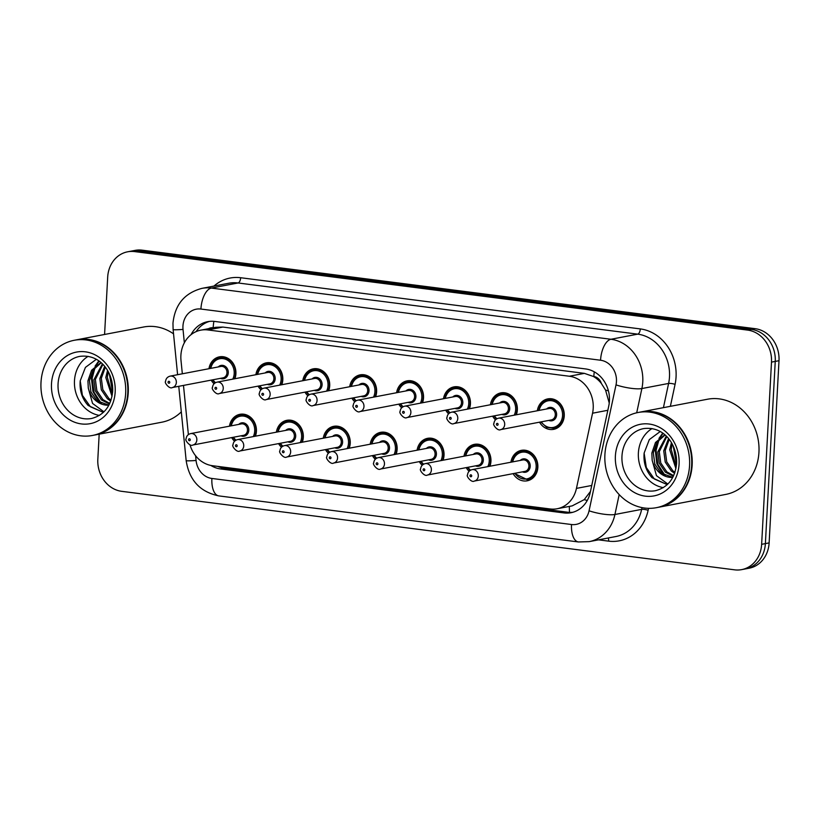 <?xml version="1.0" encoding="UTF-8"?>
<svg xmlns="http://www.w3.org/2000/svg" width="820" height="820" viewBox="0 0 820 820"><rect width="100%" height="100%" fill="white"/><g stroke="black" fill="none" stroke-linecap="round" stroke-linejoin="round"><path stroke-width="1.23" d="M464.007 456.207A15.508 13.499 79.2 0 1 474.483 444.337A15.508 13.499 79.2 0 1 490.934 461.311A15.508 13.499 79.2 0 1 489.919 466.231M469.091 471.295A15.508 13.499 79.2 0 1 466.19 467.636M417.103 450.2A15.508 13.499 79.2 0 1 427.568 438.331A15.508 13.499 79.2 0 1 444.03 455.305A15.508 13.499 79.2 0 1 443.015 460.225M422.187 465.288A15.508 13.499 79.2 0 1 419.286 461.629M370.199 444.194A15.508 13.499 79.2 0 1 380.664 432.324A15.508 13.499 79.2 0 1 397.126 449.288A15.508 13.499 79.2 0 1 396.111 454.218M375.283 459.272A15.508 13.499 79.2 0 1 372.382 455.623M323.285 438.187A15.508 13.499 79.2 0 1 333.76 426.318A15.508 13.499 79.2 0 1 350.222 443.282A15.508 13.499 79.2 0 1 349.197 448.212M328.369 453.265A15.508 13.499 79.2 0 1 325.468 449.616M276.381 432.181A15.508 13.499 79.2 0 1 286.846 420.311A15.508 13.499 79.2 0 1 303.308 437.275A15.508 13.499 79.2 0 1 302.293 442.205M281.465 447.259A15.508 13.499 79.2 0 1 278.564 443.599M229.477 426.174A15.508 13.499 79.2 0 1 239.942 414.305A15.508 13.499 79.2 0 1 256.404 431.269A15.508 13.499 79.2 0 1 255.389 436.199M234.561 441.252A15.508 13.499 79.2 0 1 231.66 437.593M510.921 462.213A15.508 13.499 79.2 0 1 521.387 450.344A15.508 13.499 79.2 0 1 537.848 467.318A15.508 13.499 79.2 0 1 527.209 480.807A15.508 13.499 79.2 0 1 513.105 473.642M490.411 404.752A15.508 13.499 79.2 0 1 500.887 392.882A15.508 13.499 79.2 0 1 517.338 409.846A15.508 13.499 79.2 0 1 516.323 414.766M495.495 419.83A15.508 13.499 79.2 0 1 492.594 416.17M443.507 398.735A15.508 13.499 79.2 0 1 453.972 386.876A15.508 13.499 79.2 0 1 470.434 403.84A15.508 13.499 79.2 0 1 469.419 408.76M448.591 413.823A15.508 13.499 79.2 0 1 445.69 410.164M396.603 392.729A15.508 13.499 79.2 0 1 407.068 380.859A15.508 13.499 79.2 0 1 423.53 397.833A15.508 13.499 79.2 0 1 422.505 402.753M401.687 407.817A15.508 13.499 79.2 0 1 398.786 404.157M349.689 386.722A15.508 13.499 79.2 0 1 360.164 374.853A15.508 13.499 79.2 0 1 376.616 391.827A15.508 13.499 79.2 0 1 375.601 396.747M354.773 401.81A15.508 13.499 79.2 0 1 351.872 398.151M302.785 380.716A15.508 13.499 79.2 0 1 313.25 368.846A15.508 13.499 79.2 0 1 329.712 385.81A15.508 13.499 79.2 0 1 328.697 390.74M307.869 395.793A15.508 13.499 79.2 0 1 304.968 392.144M255.881 374.709A15.508 13.499 79.2 0 1 266.346 362.84A15.508 13.499 79.2 0 1 282.808 379.803A15.508 13.499 79.2 0 1 281.793 384.734M260.965 389.787A15.508 13.499 79.2 0 1 258.064 386.138M208.967 368.703A15.508 13.499 79.2 0 1 219.442 356.833A15.508 13.499 79.2 0 1 235.904 373.797A15.508 13.499 79.2 0 1 234.879 378.727M214.051 383.78A15.508 13.499 79.2 0 1 211.16 380.121M537.315 410.758A15.508 13.499 79.2 0 1 547.791 398.889A15.508 13.499 79.2 0 1 564.252 415.853A15.508 13.499 79.2 0 1 553.613 429.352A15.508 13.499 79.2 0 1 539.509 422.177M189.973 444.809A29.079 25.307 -100.8 0 0 212.523 465.719L550.148 508.964A29.079 25.307 -100.8 0 0 557.169 508.748A29.079 25.307 -100.8 0 0 576.45 488.392L592.553 413.208A29.079 25.307 -100.8 0 0 593.208 408.268A29.079 25.307 -100.8 0 0 569.367 376.247L207.849 329.947A29.079 25.307 -100.8 0 0 200.838 330.152A29.079 25.307 -100.8 0 0 181.005 360.503L182.337 373.797M609.25 403.091L605.549 390.074L601.306 383.37A9.697 8.436 -100.8 0 0 593.823 376.513A29.079 13.766 -82.7 0 1 594.264 371.829M593.823 376.513L593.383 376.462A29.079 25.307 79.2 0 1 601.306 383.37M557.169 508.748L572.175 505.878L584.199 499.646L590.461 491.446M593.383 376.462L584.393 373.366L222.886 327.067L215.844 327.282L200.838 330.152M183.485 385.42L188.385 434.6M104.581 334.468L107.686 277.109A29.079 25.307 79.2 0 1 127.633 251.801L131.385 251.094A29.079 25.307 79.2 0 1 138.395 250.879L751.407 329.394A29.079 25.307 79.2 0 1 775.248 361.415L765.378 543.609A29.079 25.307 79.2 0 1 745.441 568.906A29.079 25.307 79.2 0 0 765.378 543.609L775.248 361.415A29.079 25.307 79.2 0 0 751.407 329.394L138.395 250.879A29.079 25.307 79.2 0 0 131.385 251.094L135.126 250.377A29.079 25.307 79.2 0 1 142.147 250.161L755.158 328.676A29.079 25.307 79.2 0 1 779 360.697L769.129 542.891A29.079 25.307 79.2 0 1 749.193 568.198L741.69 569.623A29.079 25.307 79.2 0 1 734.669 569.838L121.667 491.323A29.079 25.307 79.2 0 1 97.826 459.303L99.179 434.18M210.863 465.452A29.079 25.307 -100.8 0 0 220.59 468.958L563.965 512.93A29.079 25.307 -100.8 0 0 570.986 512.726A29.079 25.307 -100.8 0 0 590.267 492.369L608.778 405.9A29.079 25.307 -100.8 0 0 609.434 400.959A29.079 25.307 -100.8 0 0 585.593 368.938L214.748 321.44A29.079 25.307 -100.8 0 0 207.726 321.655A29.079 25.307 -100.8 0 0 191.039 334.673M127.633 251.801A29.079 25.307 79.2 0 1 134.644 251.596L747.655 330.101A29.079 25.307 79.2 0 1 771.497 362.122L761.636 544.326A29.079 25.307 79.2 0 1 741.69 569.623M196.154 331.598A29.079 25.307 79.2 0 1 209.623 321.368M572.842 512.285A29.079 25.307 79.2 0 1 567.717 512.213L224.342 468.24A29.079 25.307 79.2 0 1 217.761 466.395M640.481 412.05A48.462 42.179 79.2 0 1 640.707 411.999A48.462 42.179 79.2 0 1 692.152 465.022A48.462 42.179 79.2 0 1 658.911 507.201A48.462 42.179 79.2 0 1 658.675 507.242M640.707 411.999L707.506 399.227A48.462 42.179 79.2 0 1 758.951 452.25A48.462 42.179 79.2 0 1 725.71 494.429L658.911 507.201M638.134 412.491L640.246 412.091A48.462 42.179 79.2 0 1 691.68 465.114A48.462 42.179 79.2 0 1 658.45 507.283L656.338 507.693A48.462 42.179 79.2 0 1 604.904 454.669A48.462 42.179 79.2 0 1 638.134 412.491A48.462 42.179 79.2 0 1 689.569 465.514A48.462 42.179 79.2 0 1 656.338 507.693M663.329 487.633A31.601 27.501 79.2 0 1 638.38 452.968A31.601 27.501 79.2 0 1 652.033 428.563M666.793 436.64L659.28 451.676L660.756 462.941L666.845 471.869L673.64 475.631M666.281 436.127L657.794 451.963L659.27 463.228L665.348 472.156L673.374 476.215M669.212 439.438L665.235 450.539L666.711 461.803L672.789 470.731L674.932 472.34M668.556 438.608L663.739 450.826L665.225 462.09L671.303 471.008L674.593 473.314M672.277 444.143L671.18 449.401L676.213 466.959M671.436 442.677L669.694 449.688L675.926 468.599M675.618 452.927L676.428 457.621M665.061 435L656.974 442.216L653.325 452.814L654.811 464.079L660.889 473.007L672.789 477.373M664.784 434.754L655.487 442.492L651.838 453.101L652.177 460.307L656.451 475.641L667.849 484.046M660.213 431.535L649.317 439.602L644.13 453.05C643.29 462.623 645.924 470.844 652.033 477.701L667.255 484.63L654.319 478.982L646.314 467.554L644.13 453.091M672.779 477.394A21.914 19.065 79.2 0 1 652.177 460.307M673.281 446.162L676.5 464.612M662.714 433.134L658.952 438.413M657.507 441.426L655.323 450.58L656.851 463.7L663.39 474.852M673.886 447.546L676.602 463.105M663.093 433.401L660.223 437.347M659.044 439.53L656.061 450.436L657.896 464.438L665.307 475.887M76.578 339.829A48.462 42.179 79.2 0 1 76.813 339.777A48.462 42.179 79.2 0 1 128.248 392.8A48.462 42.179 79.2 0 1 95.017 434.979A48.462 42.179 79.2 0 1 94.782 435.02M76.813 339.777L143.613 327.006A48.462 42.179 79.2 0 1 173.543 333.842M74.23 340.279L76.342 339.869A48.462 42.179 79.2 0 1 127.776 392.893A48.462 42.179 79.2 0 1 94.546 435.061L92.434 435.471A48.462 42.179 79.2 0 1 41 382.448A48.462 42.179 79.2 0 1 74.23 340.279A48.462 42.179 79.2 0 1 125.665 393.292A48.462 42.179 79.2 0 1 92.434 435.471M99.425 415.412A31.601 27.501 79.2 0 1 74.476 380.746A31.601 27.501 79.2 0 1 88.129 356.341M102.889 364.418L95.376 379.455L96.862 390.72L102.941 399.647L109.747 403.419M102.387 363.916L93.89 379.742L95.376 391.007L101.454 399.934L109.47 404.004M105.319 367.216L101.331 378.317L102.818 389.582L108.896 398.51L111.028 400.119M104.652 366.386L99.845 378.604L101.321 389.869L107.41 398.797L110.69 401.093M108.373 371.921L107.287 377.179L112.319 394.738M107.543 370.455L105.8 377.466L112.022 396.378M111.715 380.705L112.524 385.4M101.167 362.778L93.07 369.994L89.421 380.593L90.907 391.857L96.986 400.785L108.886 405.152M100.891 362.532L91.584 370.271L87.935 380.88L88.283 388.085L92.547 403.419L103.955 411.835M96.319 359.314L85.423 367.391L80.227 380.828C79.386 390.412 82.02 398.622 88.129 405.48L103.351 412.409M108.875 405.172A21.914 19.065 79.2 0 1 88.283 388.085M181.302 411.865A48.462 42.179 79.2 0 1 161.817 422.208L95.017 434.979M109.378 373.94L112.596 392.39M98.81 360.913L95.048 366.202M93.613 369.205L91.42 378.358L92.947 391.478L99.486 402.63M109.982 375.324L112.699 390.884M99.189 361.189L96.319 365.136M95.14 367.309L92.168 378.215L94.003 392.216L101.403 403.665M80.227 380.869L82.41 395.342L90.415 406.761L103.392 412.378M607.835 410.287L592.553 413.208M213.261 327.774L213.179 327.764A9.697 8.436 -100.8 0 0 208.577 328.676M569.541 512.377A29.079 13.766 -82.7 0 1 569.377 506.422M584.199 499.646A29.079 6.252 12.1 0 0 587.274 500.436M223.542 468.128A29.079 13.766 -82.7 0 1 223.47 467.123M605.549 390.074A29.079 6.252 12.1 0 0 608.419 390.863M213.179 327.764A29.079 13.766 -82.7 0 1 213.876 321.348M584.393 373.366L569.367 376.247M591.743 485.471L576.45 488.392M222.886 327.067L207.849 329.947M142.147 250.161L134.644 251.596M755.158 328.676L747.655 330.101M779 360.697L771.497 362.122M769.129 542.891L761.636 544.326M195.601 455.746L196.072 460.481A19.383 16.872 -100.8 0 0 211.888 478.46L571.519 524.523A19.383 16.872 -100.8 0 0 589.057 510.809L616.015 384.877A19.383 16.872 -100.8 0 0 616.455 381.577A19.383 16.872 -100.8 0 0 600.558 360.236L200.921 309.048A19.383 16.872 -100.8 0 0 182.952 326.063A19.383 16.872 -100.8 0 0 183.024 329.425L184.357 342.78M200.921 309.048A19.383 9.184 97.3 0 1 211.334 288.076L610.972 339.265A38.765 33.743 79.2 0 1 642.767 381.956A38.765 33.743 79.2 0 1 641.886 388.547L668.607 383.442A38.765 33.743 -100.8 0 0 669.489 376.841A38.765 33.743 -100.8 0 0 637.693 334.15L238.056 282.972A38.765 33.743 -100.8 0 0 228.698 283.248L201.976 288.353A38.765 33.743 79.2 0 1 211.334 288.076L238.056 282.972A4.848 2.296 -82.7 0 0 240.66 277.724L640.297 328.912A4.848 2.296 -82.7 0 1 637.693 334.15L610.972 339.265A19.383 9.184 97.3 0 0 600.558 360.236M201.976 288.353C184.572 293.017 174.896 304.64 172.969 323.213L173.112 329.548A19.383 0.984 -5.7 0 0 183.024 329.425M640.297 328.912A43.614 37.956 79.2 0 1 676.059 376.944A43.614 37.956 79.2 0 1 675.075 384.354L670.37 406.33M648.528 508.328L648.118 510.296A43.614 37.956 79.2 0 1 608.655 541.149L598.528 539.847M213.958 286.067A43.614 37.956 79.2 0 1 240.66 277.724M619.182 494.603L614.928 514.488L641.65 509.374L642.019 507.611M589.057 510.809A19.383 4.172 12.1 0 0 614.928 514.488A38.765 33.743 79.2 0 1 589.211 541.63L615.933 536.516A38.765 33.743 -100.8 0 0 641.65 509.374A4.848 1.045 -167.9 0 1 648.118 510.296M616.015 384.877A19.383 4.172 12.1 0 0 641.886 388.547L636.699 412.798M663.421 407.663L668.607 383.442A4.848 1.045 -167.9 0 1 675.075 384.354M608.204 538.002A4.848 2.296 -82.7 0 1 608.655 541.149M178.76 386.322L186.16 460.604A19.383 0.984 -5.7 0 0 196.072 460.481M211.888 478.46A19.383 9.184 97.3 0 0 218.807 495.895L578.428 541.958L589.211 541.63M571.519 524.523A19.383 9.184 97.3 0 0 578.428 541.958M567.717 512.213L563.965 512.93M224.342 468.24L220.59 468.958M538.689 410.492A14.534 12.648 79.2 0 1 548.436 399.75A14.534 12.648 79.2 0 1 563.873 415.658A14.534 12.648 79.2 0 1 553.9 428.306L546.725 427.363L540.759 421.941M541.313 421.828A13.571 11.808 -100.8 0 0 554.197 427.22A13.571 11.808 -100.8 0 0 562.551 415.637A13.571 11.808 -100.8 0 0 552.403 400.867A13.571 11.808 -100.8 0 0 539.13 410.41M546.622 408.975A6.785 5.904 79.2 0 1 553.213 408.155A6.785 5.904 79.2 0 1 556.626 414.879A6.785 5.904 79.2 0 1 548.805 420.404M500.702 429.598L551.327 419.922A5.812 5.064 -100.8 0 0 555.314 414.858A5.812 5.064 -100.8 0 0 549.144 408.493L498.519 418.179A5.812 5.064 79.2 0 1 504.689 424.534A5.812 5.064 79.2 0 1 500.702 429.598C497.853 431.576 492.318 424.411 493.917 423.52C494.224 420.701 495.751 418.917 498.519 418.179M496.418 424.227A0.974 0.84 -100.8 0 0 498.109 424.442A0.974 0.84 -100.8 0 0 496.418 424.227M512.285 461.957A14.534 12.648 79.2 0 1 522.032 451.215A14.534 12.648 79.2 0 1 537.469 467.113A14.534 12.648 79.2 0 1 527.496 479.772L531.637 478.972M514.909 473.294A13.571 11.808 -100.8 0 0 527.793 478.675A13.571 11.808 -100.8 0 0 536.147 467.103A13.571 11.808 -100.8 0 0 525.999 452.322A13.571 11.808 -100.8 0 0 512.726 461.875M520.218 460.44A6.785 5.904 79.2 0 1 526.809 459.62A6.785 5.904 79.2 0 1 530.222 466.344A6.785 5.904 79.2 0 1 522.401 471.859M524.923 471.377A5.812 5.064 -100.8 0 0 528.91 466.324A5.812 5.064 -100.8 0 0 522.74 459.958L472.115 469.634A5.812 5.064 79.2 0 1 478.285 476A5.812 5.064 79.2 0 1 474.298 481.063L524.923 471.377M471.705 475.907A0.974 0.84 -100.8 0 0 470.014 475.692A0.974 0.84 -100.8 0 0 471.705 475.907M491.785 404.485A14.534 12.648 79.2 0 1 501.532 393.743A14.534 12.648 79.2 0 1 516.959 409.651A14.534 12.648 79.2 0 1 515.76 414.879M494.409 415.822A13.571 11.808 -100.8 0 0 496.94 418.733M514.222 415.166A13.571 11.808 -100.8 0 0 515.647 409.631A13.571 11.808 -100.8 0 0 505.499 394.861A13.571 11.808 -100.8 0 0 492.226 404.404M499.718 402.968A6.785 5.904 79.2 0 1 506.309 402.148A6.785 5.904 79.2 0 1 509.722 408.872A6.785 5.904 79.2 0 1 501.901 414.397M453.788 423.591L504.413 413.915A5.812 5.064 -100.8 0 0 508.41 408.852A5.812 5.064 -100.8 0 0 502.229 402.487L451.605 412.163A5.812 5.064 79.2 0 1 457.775 418.528A5.812 5.064 79.2 0 1 453.788 423.591C450.949 425.57 445.414 418.405 447.013 417.513C447.31 414.694 448.847 412.911 451.605 412.163M449.514 418.22A0.974 0.84 -100.8 0 0 451.205 418.436A0.974 0.84 -100.8 0 0 449.514 418.22M444.87 398.479A14.534 12.648 79.2 0 1 454.628 387.737A14.534 12.648 79.2 0 1 470.055 403.635A14.534 12.648 79.2 0 1 468.855 408.872M447.494 409.815A13.571 11.808 -100.8 0 0 450.036 412.726M467.318 409.159A13.571 11.808 -100.8 0 0 468.743 403.624A13.571 11.808 -100.8 0 0 458.595 388.844A13.571 11.808 -100.8 0 0 445.311 398.397M452.804 396.962A6.785 5.904 79.2 0 1 459.405 396.142A6.785 5.904 79.2 0 1 462.818 402.866A6.785 5.904 79.2 0 1 454.987 408.38M406.884 417.585L457.509 407.899A5.812 5.064 -100.8 0 0 461.496 402.845A5.812 5.064 -100.8 0 0 455.325 396.48L404.701 406.156A5.812 5.064 79.2 0 1 410.871 412.521A5.812 5.064 79.2 0 1 406.884 417.585C404.034 419.563 398.51 412.398 400.109 411.496C400.406 408.688 401.933 406.904 404.701 406.156M402.599 412.214A0.974 0.84 -100.8 0 0 404.291 412.429A0.974 0.84 -100.8 0 0 402.599 412.214M397.966 392.472A14.534 12.648 79.2 0 1 407.714 381.731A14.534 12.648 79.2 0 1 423.151 397.628A14.534 12.648 79.2 0 1 421.952 402.866M400.59 403.809A13.571 11.808 -100.8 0 0 403.132 406.71M420.414 403.153A13.571 11.808 -100.8 0 0 421.839 397.608A13.571 11.808 -100.8 0 0 411.681 382.837A13.571 11.808 -100.8 0 0 398.407 392.39M405.9 390.955A6.785 5.904 79.2 0 1 412.491 390.125A6.785 5.904 79.2 0 1 415.904 396.849A6.785 5.904 79.2 0 1 408.083 402.374M359.98 411.578L410.605 401.892A5.812 5.064 -100.8 0 0 414.592 396.839A5.812 5.064 -100.8 0 0 408.421 390.474L357.797 400.15A5.812 5.064 79.2 0 1 363.967 406.515A5.812 5.064 79.2 0 1 359.98 411.578C357.13 413.557 351.595 406.392 353.205 405.49C353.502 402.681 355.029 400.898 357.797 400.15M355.695 406.207A0.974 0.84 -100.8 0 0 357.387 406.423A0.974 0.84 -100.8 0 0 355.695 406.207M351.062 386.466A14.534 12.648 79.2 0 1 360.81 375.714A14.534 12.648 79.2 0 1 376.247 391.622A14.534 12.648 79.2 0 1 375.047 396.849M353.686 397.803A13.571 11.808 -100.8 0 0 356.218 400.703M373.5 397.146A13.571 11.808 -100.8 0 0 374.924 391.601A13.571 11.808 -100.8 0 0 364.777 376.831A13.571 11.808 -100.8 0 0 351.503 386.384M358.996 384.949A6.785 5.904 79.2 0 1 365.587 384.119A6.785 5.904 79.2 0 1 369 390.843A6.785 5.904 79.2 0 1 361.179 396.367M313.066 405.572L363.701 395.886A5.812 5.064 -100.8 0 0 367.688 390.832A5.812 5.064 -100.8 0 0 361.517 384.467L310.882 394.143A5.812 5.064 79.2 0 1 317.063 400.508A5.812 5.064 79.2 0 1 313.066 405.572C310.226 407.55 304.691 400.385 306.29 399.483C306.588 396.665 308.125 394.891 310.882 394.143M308.791 400.201A0.974 0.84 -100.8 0 0 310.483 400.416A0.974 0.84 -100.8 0 0 308.791 400.201M465.381 455.951A14.534 12.648 79.2 0 1 475.128 445.209A14.534 12.648 79.2 0 1 490.565 461.106A14.534 12.648 79.2 0 1 489.366 466.344M487.818 466.631A13.571 11.808 -100.8 0 0 489.243 461.086A13.571 11.808 -100.8 0 0 479.095 446.316A13.571 11.808 -100.8 0 0 465.821 455.869M473.314 454.434A6.785 5.904 79.2 0 1 479.905 453.603A6.785 5.904 79.2 0 1 483.318 460.327A6.785 5.904 79.2 0 1 475.497 465.852M478.019 465.37A5.812 5.064 -100.8 0 0 482.006 460.317A5.812 5.064 -100.8 0 0 475.825 453.952L425.201 463.628A5.812 5.064 79.2 0 1 431.381 469.993A5.812 5.064 79.2 0 1 427.384 475.057L478.019 465.37M424.801 469.901A0.974 0.84 -100.8 0 0 423.11 469.686A0.974 0.84 -100.8 0 0 424.801 469.901M468.005 467.287A13.571 11.808 -100.8 0 0 470.536 470.188M418.466 449.944A14.534 12.648 79.2 0 1 428.224 439.192A14.534 12.648 79.2 0 1 443.651 455.1A14.534 12.648 79.2 0 1 442.452 460.327M440.914 460.625A13.571 11.808 -100.8 0 0 442.339 455.079A13.571 11.808 -100.8 0 0 432.191 440.309A13.571 11.808 -100.8 0 0 418.907 449.862M426.4 448.427A6.785 5.904 79.2 0 1 433.001 447.597A6.785 5.904 79.2 0 1 436.414 454.321A6.785 5.904 79.2 0 1 428.593 459.846M431.105 459.364A5.812 5.064 -100.8 0 0 435.092 454.3A5.812 5.064 -100.8 0 0 428.921 447.945L378.297 457.621A5.812 5.064 79.2 0 1 384.467 463.987A5.812 5.064 79.2 0 1 380.48 469.05L431.105 459.364M377.897 463.894A0.974 0.84 -100.8 0 0 376.195 463.679A0.974 0.84 -100.8 0 0 377.897 463.894M421.101 461.281A13.571 11.808 -100.8 0 0 423.632 464.181M371.562 443.938A14.534 12.648 79.2 0 1 381.32 433.185A14.534 12.648 79.2 0 1 396.747 449.093A14.534 12.648 79.2 0 1 395.547 454.321M394.01 454.618A13.571 11.808 -100.8 0 0 395.435 449.073A13.571 11.808 -100.8 0 0 385.277 434.303A13.571 11.808 -100.8 0 0 372.003 443.845M379.496 442.421A6.785 5.904 79.2 0 1 386.097 441.59A6.785 5.904 79.2 0 1 389.5 448.314A6.785 5.904 79.2 0 1 381.679 453.839M384.201 453.357A5.812 5.064 -100.8 0 0 388.188 448.294A5.812 5.064 -100.8 0 0 382.017 441.939L331.393 451.615A5.812 5.064 79.2 0 1 337.563 457.98A5.812 5.064 79.2 0 1 333.576 463.044L384.201 453.357M330.983 457.888A0.974 0.84 -100.8 0 0 329.291 457.662A0.974 0.84 -100.8 0 0 330.983 457.888M374.186 455.274A13.571 11.808 -100.8 0 0 376.728 458.175M621.97 456.104A31.601 27.501 79.2 0 1 643.649 428.604C664.303 425.867 677.32 444.758 676.582 463.464C675.055 478.296 668.034 487.367 655.518 490.678A31.601 27.501 79.2 0 1 621.97 456.104M615.389 456.012A36.449 31.724 79.2 0 1 649.184 424.032A36.449 31.724 79.2 0 1 679.073 464.171A36.449 31.724 79.2 0 1 645.278 496.151A36.449 31.724 79.2 0 1 615.389 456.012M58.066 383.893A31.601 27.501 79.2 0 1 79.745 356.382C100.409 353.656 113.416 372.536 112.678 391.242C111.151 406.074 104.13 415.156 91.614 418.466A31.601 27.501 79.2 0 1 58.066 383.893M51.496 383.791A36.449 31.724 79.2 0 1 85.29 351.811A36.449 31.724 79.2 0 1 115.179 391.95A36.449 31.724 79.2 0 1 81.385 423.93A36.449 31.724 79.2 0 1 51.496 383.791M304.148 380.459A14.534 12.648 79.2 0 1 313.906 369.707A14.534 12.648 79.2 0 1 329.332 385.615A14.534 12.648 79.2 0 1 328.133 390.843M306.782 391.796A13.571 11.808 -100.8 0 0 309.314 394.697M326.596 391.14A13.571 11.808 -100.8 0 0 328.02 385.595A13.571 11.808 -100.8 0 0 317.873 370.824A13.571 11.808 -100.8 0 0 304.599 380.367M312.092 378.942A6.785 5.904 79.2 0 1 318.683 378.112A6.785 5.904 79.2 0 1 322.096 384.836A6.785 5.904 79.2 0 1 314.275 390.361M266.162 399.565L316.786 389.879A5.812 5.064 -100.8 0 0 320.774 384.816A5.812 5.064 -100.8 0 0 314.603 378.461L263.978 388.137A5.812 5.064 79.2 0 1 270.149 394.502A5.812 5.064 79.2 0 1 266.162 399.565C263.322 401.544 257.787 394.379 259.386 393.477C259.684 390.658 261.211 388.885 263.978 388.137M261.877 394.184A0.974 0.84 -100.8 0 0 263.579 394.41A0.974 0.84 -100.8 0 0 261.877 394.184M257.244 374.453A14.534 12.648 79.2 0 1 267.002 363.701A14.534 12.648 79.2 0 1 282.428 379.609A14.534 12.648 79.2 0 1 281.229 384.836M259.868 385.789A13.571 11.808 -100.8 0 0 262.41 388.69M279.692 385.133A13.571 11.808 -100.8 0 0 281.116 379.588A13.571 11.808 -100.8 0 0 270.959 364.818A13.571 11.808 -100.8 0 0 257.685 374.361M265.178 372.936A6.785 5.904 79.2 0 1 271.779 372.106A6.785 5.904 79.2 0 1 275.182 378.83A6.785 5.904 79.2 0 1 267.361 384.354M219.258 393.549L269.882 383.873A5.812 5.064 -100.8 0 0 273.87 378.809A5.812 5.064 -100.8 0 0 267.699 372.454L217.074 382.13A5.812 5.064 79.2 0 1 223.245 388.495A5.812 5.064 79.2 0 1 219.258 393.549C216.408 395.537 210.883 388.362 212.482 387.47C212.78 384.652 214.307 382.878 217.074 382.13M214.973 388.178A0.974 0.84 -100.8 0 0 216.664 388.403A0.974 0.84 -100.8 0 0 214.973 388.178M210.34 368.436A14.534 12.648 79.2 0 1 220.088 357.694A14.534 12.648 79.2 0 1 235.524 373.602A14.534 12.648 79.2 0 1 234.325 378.83M212.964 379.783A13.571 11.808 -100.8 0 0 215.496 382.684M232.777 379.127A13.571 11.808 -100.8 0 0 234.202 373.582A13.571 11.808 -100.8 0 0 224.055 358.811A13.571 11.808 -100.8 0 0 210.781 368.354M218.274 366.919A6.785 5.904 79.2 0 1 224.864 366.099A6.785 5.904 79.2 0 1 228.278 372.823A6.785 5.904 79.2 0 1 220.457 378.348M172.354 387.542L222.978 377.866A5.812 5.064 -100.8 0 0 226.966 372.803A5.812 5.064 -100.8 0 0 220.795 366.448L170.171 376.124A5.812 5.064 79.2 0 1 176.341 382.489A5.812 5.064 79.2 0 1 172.354 387.542C169.504 389.531 163.969 382.356 165.568 381.464C165.865 378.645 167.403 376.862 170.171 376.124M168.069 382.171A0.974 0.84 -100.8 0 0 169.76 382.386A0.974 0.84 -100.8 0 0 168.069 382.171M324.659 437.931A14.534 12.648 79.2 0 1 334.406 427.179A14.534 12.648 79.2 0 1 349.843 443.087A14.534 12.648 79.2 0 1 348.643 448.314M347.096 448.612A13.571 11.808 -100.8 0 0 348.52 443.066A13.571 11.808 -100.8 0 0 338.373 428.296A13.571 11.808 -100.8 0 0 325.099 437.839M332.592 436.414A6.785 5.904 79.2 0 1 339.183 435.584A6.785 5.904 79.2 0 1 342.596 442.308A6.785 5.904 79.2 0 1 334.775 447.833M337.297 447.351A5.812 5.064 -100.8 0 0 341.284 442.287A5.812 5.064 -100.8 0 0 335.113 435.932L284.478 445.608A5.812 5.064 79.2 0 1 290.659 451.974A5.812 5.064 79.2 0 1 286.672 457.027L337.297 447.351M284.079 451.871A0.974 0.84 -100.8 0 0 282.387 451.656A0.974 0.84 -100.8 0 0 284.079 451.871M327.282 449.268A13.571 11.808 -100.8 0 0 329.814 452.168M277.755 431.914A14.534 12.648 79.2 0 1 287.502 421.172A14.534 12.648 79.2 0 1 302.928 437.08A14.534 12.648 79.2 0 1 301.729 442.308M300.192 442.605A13.571 11.808 -100.8 0 0 301.616 437.06A13.571 11.808 -100.8 0 0 291.469 422.29A13.571 11.808 -100.8 0 0 278.195 431.832M285.688 430.397A6.785 5.904 79.2 0 1 292.279 429.577A6.785 5.904 79.2 0 1 295.692 436.301A6.785 5.904 79.2 0 1 287.871 441.826M290.382 441.344A5.812 5.064 -100.8 0 0 294.37 436.281A5.812 5.064 -100.8 0 0 288.199 429.916L237.574 439.602A5.812 5.064 79.2 0 1 243.745 445.967A5.812 5.064 79.2 0 1 239.758 451.02L290.382 441.344M237.175 445.865A0.974 0.84 -100.8 0 0 235.473 445.649A0.974 0.84 -100.8 0 0 237.175 445.865M280.378 443.261A13.571 11.808 -100.8 0 0 282.91 446.162M230.84 425.908A14.534 12.648 79.2 0 1 240.598 415.166A14.534 12.648 79.2 0 1 256.024 431.074A14.534 12.648 79.2 0 1 254.825 436.301M253.288 436.599A13.571 11.808 -100.8 0 0 254.712 431.053A13.571 11.808 -100.8 0 0 244.565 416.283A13.571 11.808 -100.8 0 0 231.281 425.826M238.774 424.391A6.785 5.904 79.2 0 1 245.375 423.571A6.785 5.904 79.2 0 1 248.788 430.295A6.785 5.904 79.2 0 1 240.957 435.82M243.478 435.338A5.812 5.064 -100.8 0 0 247.466 430.274A5.812 5.064 -100.8 0 0 241.295 423.909L190.671 433.595A5.812 5.064 79.2 0 1 196.841 439.95A5.812 5.064 79.2 0 1 192.854 445.014L243.478 435.338M190.26 439.858A0.974 0.84 -100.8 0 0 188.569 439.643A0.974 0.84 -100.8 0 0 190.26 439.858M233.464 437.255A13.571 11.808 -100.8 0 0 236.006 440.155M186.16 460.604C189.215 480.212 200.09 491.969 218.807 495.895M173.112 329.548L177.602 374.699M553.9 428.306L558.041 427.517M538.576 410.512L542.266 403.122L548.436 399.75L552.588 398.961M526.184 450.416L522.032 451.215L515.862 454.587L512.172 461.978M472.115 469.634C469.347 470.383 467.82 472.166 467.513 474.975C465.873 475.795 471.52 483.093 474.298 481.063M514.355 473.406L527.496 479.772M496.418 419.051L493.855 415.935M491.662 404.506L495.362 397.116L501.532 393.743L505.673 392.944M449.503 413.044L446.941 409.928M444.758 398.499L448.458 391.109L454.628 387.737L458.769 386.937M402.599 407.038L400.037 403.911M397.854 392.493L401.544 385.103L407.714 381.731L411.865 380.931M355.695 401.021L353.133 397.905M350.95 386.486L354.64 379.096L360.81 375.714L364.961 374.924M479.269 444.409L475.128 445.209L468.958 448.581L465.268 455.971M425.201 463.628C422.443 464.376 420.906 466.16 420.609 468.968C418.958 469.788 424.616 477.086 427.384 475.057M467.451 467.39L470.014 470.516M432.365 438.403L428.224 439.192L422.054 442.574L418.354 449.965M378.297 457.621C375.529 458.37 374.002 460.143 373.705 462.962C372.054 463.782 377.702 471.08 380.48 469.05M420.537 461.383L423.099 464.499M385.461 432.396L381.32 433.185L375.14 436.558L371.45 443.958M331.393 451.615C328.625 452.363 327.098 454.136 326.801 456.955C325.151 457.775 330.798 465.073 333.576 463.044M373.633 455.377L376.195 458.493M308.781 395.014L306.219 391.898M304.035 380.48L307.736 373.079L313.906 369.707L318.047 368.918M261.877 389.008L259.315 385.892M257.132 374.473L260.821 367.073L267.002 363.701L271.143 362.911M214.973 383.001L212.411 379.885M210.227 368.467L213.917 361.066L220.088 357.694L224.239 356.905M338.558 426.39L334.406 427.179L328.236 430.551L324.546 437.952M284.478 445.608C281.721 446.357 280.184 448.13 279.886 450.949C278.236 451.769 283.894 459.067 286.672 457.027M326.729 449.37L329.291 452.486M291.643 420.383L287.502 421.172L281.332 424.545L277.632 431.945M237.574 439.602C234.817 440.34 233.28 442.123 232.982 444.942C231.332 445.762 236.99 453.05 239.758 451.02M279.815 443.364L282.377 446.48M244.739 414.377L240.598 415.166L234.417 418.538L230.727 425.939M190.671 433.595C187.903 434.333 186.376 436.117 186.078 438.936C184.428 439.756 190.076 447.043 192.854 445.014M232.911 437.357L235.473 440.473"/></g></svg>
